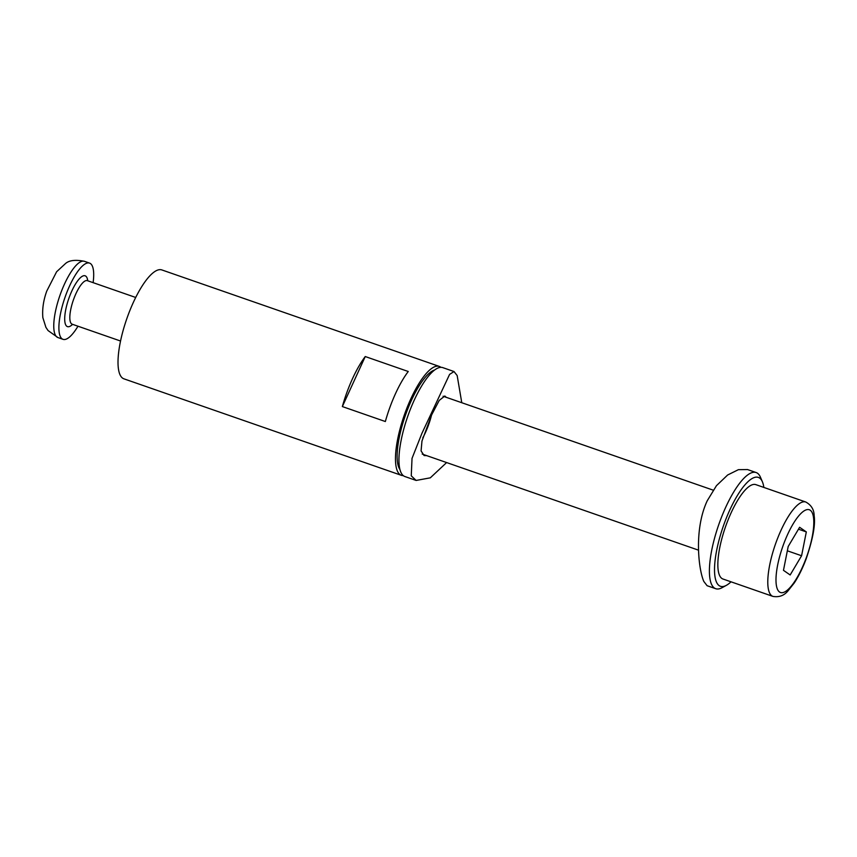 <?xml version="1.0" encoding="UTF-8"?>
<svg xmlns="http://www.w3.org/2000/svg" width="857" height="857" viewBox="0 0 857 857"><rect width="100%" height="100%" fill="white"/><g stroke="black" fill="none" stroke-linecap="round" stroke-linejoin="round"><path stroke-width="1.29" d="M401.397 475.324L123.944 378.837A57.655 17.054 -70.8 0 1 126.782 318.772A57.655 17.054 -70.8 0 1 161.823 269.923L439.277 366.41A57.655 17.054 109.2 0 0 404.236 415.27A57.655 17.054 109.2 0 0 401.397 475.324A57.655 17.054 109.2 0 0 403.24 475.614M431.51 415.206A30.745 9.095 -70.8 0 1 425.426 432.592A30.745 9.095 -70.8 0 1 422.801 437.831M385.35 421.526L342.35 406.572L365.253 356.544L408.253 371.499A57.655 17.054 109.2 0 0 385.35 421.526M342.35 406.572A57.655 17.054 -70.8 0 1 365.253 356.544M440.894 367.332A57.655 17.054 109.2 0 0 439.277 366.41M93.124 282.649A40.365 11.934 109.2 0 0 89.556 263.099A40.365 11.934 109.2 0 0 61.286 310.084A40.365 11.934 109.2 0 0 63.043 339.34A40.365 11.934 109.2 0 0 77.976 326.217M772.928 596.397L722.987 579.021A49.974 14.773 -70.8 0 1 721.905 578.475A49.974 14.773 -70.8 0 1 726.125 525.052A49.974 14.773 -70.8 0 1 755.81 484.633L805.751 501.998A49.974 14.773 109.2 0 0 776.067 542.417A49.974 14.773 109.2 0 0 771.846 595.84A49.974 14.773 109.2 0 0 772.928 596.397C779.152 597.436 784.176 595.583 788.022 590.848L794.246 582.985C798.66 576.29 802.613 568.277 806.126 558.978C812.875 539.096 815.553 524.677 814.15 515.71C814.075 509.615 811.279 505.041 805.751 501.998M799.613 527.28L806.319 531.918L801.584 555.754L790.165 574.972L783.469 570.333L788.194 546.498L799.613 527.28M798.478 529.187L806.319 531.918M801.584 555.754L787.337 550.805M399.951 469.54A53.809 15.908 -70.8 0 1 398.912 467.665A53.809 15.908 -70.8 0 1 406.239 412.999A53.809 15.908 -70.8 0 1 434.553 370.053M454.017 371.531L442.737 367.61A57.655 17.054 109.2 0 0 410.824 408.114A57.655 17.054 109.2 0 0 400.851 472.207A57.655 17.054 109.2 0 0 404.868 476.524L416.138 480.445L430.31 477.831L446.615 462.566M426.743 455.645L424.119 455.549L421.076 450.911L421.976 441.012L431.767 414.638L439.223 400.423L444.815 396.009L446.261 397.327M461.773 402.726L457.167 375.548L454.006 371.542L449.593 374.391L421.923 433.342L412.035 458.356L411.253 475.828L416.138 480.445M731.021 581.817A57.655 17.054 -70.8 0 1 726.372 585.342A57.655 17.054 -70.8 0 1 723.254 526.337A57.655 17.054 -70.8 0 1 762.355 481.688A57.655 17.054 -70.8 0 1 762.398 481.784A57.655 17.054 -70.8 0 1 763.844 487.429M762.398 481.784L760.459 477.242A61.5 18.19 109.2 0 0 760.416 477.145A61.5 18.19 109.2 0 0 756.131 472.539A61.5 18.19 109.2 0 0 718.755 524.645A61.5 18.19 109.2 0 0 715.734 588.705A61.5 18.19 109.2 0 0 722.044 587.709L726.372 585.342M715.734 588.705L707.111 585.717L703.822 581.453C698.455 569.476 693.827 529.24 707.25 500.745L716.441 485.694L727.647 474.992L738.413 469.668L747.518 469.55L756.131 472.539M87.746 280.785A26.91 7.959 109.2 0 0 82.165 276.361A26.91 7.959 109.2 0 0 65.743 309.645A26.91 7.959 109.2 0 0 72.599 324.342M71.827 324.032L72.192 324.203A23.064 6.824 -70.8 0 1 71.185 307.492A23.064 6.824 -70.8 0 1 84.8 281.117A23.064 6.824 -70.8 0 1 87.339 280.646L135.706 297.465M57.912 337.551A40.365 11.934 -70.8 0 1 56.155 308.295A40.365 11.934 -70.8 0 1 79.969 262.156A40.365 11.934 -70.8 0 1 84.425 261.31C75.684 259.564 69.428 260.249 65.668 263.388L56.616 271.755L46.76 291.08C43.428 300.282 42.122 309.141 42.85 317.647L45.903 327.342L48.056 330.556L57.912 337.551L63.043 339.34M805.912 558.753A43.814 12.962 -70.8 0 1 779.549 592.026A43.814 12.962 -70.8 0 1 783.866 543.509A43.814 12.962 -70.8 0 1 810.24 510.226A43.814 12.962 -70.8 0 1 805.912 558.753M72.192 324.203L120.548 341.022M84.425 261.31L89.556 263.099M713.174 490.15L443.09 396.223M698.53 550.173L422.201 454.071"/></g></svg>
